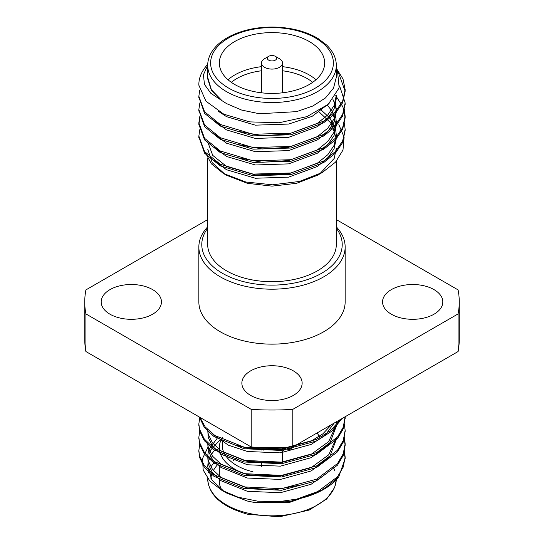 <?xml version="1.0" encoding="UTF-8"?>
<svg xmlns="http://www.w3.org/2000/svg" width="544" height="544" viewBox="0 0 544 544"><rect width="100%" height="100%" fill="white"/><g stroke="black" fill="none" stroke-linecap="round" stroke-linejoin="round"><path stroke-width="0.82" d="M336.301 226.834A73.148 42.228 180 0 1 345.148 246.962A73.148 42.228 180 0 1 299.989 285.981A73.148 42.228 180 0 1 220.279 276.828A73.148 42.228 180 0 1 198.852 246.962A73.148 42.228 180 0 1 207.699 226.834M198.852 246.962L198.852 301.913A73.148 42.228 0 0 0 272 344.141A73.148 42.228 0 0 0 345.148 301.913L345.148 246.962M251.206 409.353L85.904 313.915L85.904 351.54L251.206 446.971L251.206 409.353A187.252 108.113 0 0 0 292.794 409.353L458.096 313.915L458.096 351.54L292.794 446.971A187.252 108.113 180 0 1 251.206 446.971M207.699 219.592L85.904 289.904A187.252 108.113 180 0 0 84.748 301.913A187.252 108.113 180 0 0 85.904 313.915M458.096 351.54A187.252 108.113 180 0 0 459.252 339.531L459.252 301.913A187.252 108.113 180 0 0 458.096 289.904L336.301 219.592M292.794 409.353L292.794 446.971M85.904 351.54A187.252 108.113 180 0 1 84.748 339.531L84.748 301.913M250.689 395.434A30.138 17.401 0 0 0 283.533 399.208A30.138 17.401 0 0 0 302.138 383.132A30.138 17.401 0 0 0 272 365.738A30.138 17.401 0 0 0 241.862 383.132A30.138 17.401 0 0 0 250.689 395.434M110.004 314.214A30.138 17.401 0 0 0 142.848 317.988A30.138 17.401 0 0 0 161.452 301.913A30.138 17.401 0 0 0 131.315 284.512A30.138 17.401 0 0 0 101.177 301.913A30.138 17.401 0 0 0 110.004 314.214M391.374 314.214A30.138 17.401 0 0 0 424.218 317.988A30.138 17.401 0 0 0 442.823 301.913A30.138 17.401 0 0 0 412.685 284.512A30.138 17.401 0 0 0 382.548 301.913A30.138 17.401 0 0 0 391.374 314.214M459.252 301.913A187.252 108.113 180 0 1 458.096 313.915M319.593 491.715L289.313 502.5L253.694 502.336L247.418 501.051L226.535 493L221.632 490.171L238.143 497.196L257.659 501.167L278.528 501.711L298.982 498.78A73.148 42.228 0 0 0 323.721 489.389A73.148 42.228 0 0 0 338.79 476.748L345.148 458.558L344.107 451.194M221.632 490.171L209.773 480.923L203.198 470.104L202.477 458.66L207.76 447.651M224.182 491.572L211.976 480.039L207.706 466.752L208.032 463.039M208.406 461.332L210.365 456.198M211.317 454.485L215.39 449.14M253.694 502.336L289.49 501.724L323.721 489.389M322.939 489.838L338.79 476.748M298.982 498.78L316.554 492.456L337.498 476.816L343.244 467.065L345.148 457.008L344.318 450.384M199.859 443.748L198.852 450.378L199.485 455.641L204.306 465.589L213.989 474.728L244.032 486.928L281.574 488.662L316.554 479.182L337.511 463.529L343.257 453.764L345.148 443.7L344.318 437.111M199.859 430.481L198.852 437.158L199.485 442.374L204.306 452.316L213.989 461.462L244.032 473.654L281.574 475.395L316.554 465.916L337.504 450.255L343.25 440.497L345.148 430.433L344.318 423.837M199.825 417.309L198.852 423.83L199.485 429.1L204.306 439.042L213.989 448.188L244.032 460.38L281.574 462.121L316.554 452.642L337.498 436.995L343.244 427.244L345.141 416.752M199.906 417.357L205.17 426.884L214.907 435.547L244.032 447.107L281.574 448.848L316.554 439.368L330.643 430.556L340.571 419.39M198.866 451.18L199.485 457.252L204.306 467.201L213.989 476.34L244.032 488.539L281.574 490.273L316.554 480.794L337.504 465.147L343.25 455.389L345.148 445.332L344.107 437.92M198.866 437.906L199.485 443.986L204.306 453.927L213.989 463.066L244.032 475.266L281.574 477L316.554 467.52L337.498 451.874L343.25 442.122L345.134 431.27M198.866 424.64L199.485 430.712L204.306 440.654L213.989 449.8L244.032 461.992L281.574 463.733L316.554 454.254L337.511 438.586L343.257 428.822L345.134 418.003M199.396 417.058L204.306 427.387L213.989 436.526L244.032 448.718L281.574 450.459L316.554 440.98L331.833 431.154L341.897 418.622M325.067 487.716L320.396 491.198M221.517 489.743A52.666 30.403 180 0 1 219.334 481.08L219.334 479.502M233.145 460.557A52.666 30.403 180 0 1 236.64 458.551M222.469 437.301L209.528 451.2M208.352 451.187L207.706 456.158L208.257 464.073L212.493 472.756L221.007 480.719L247.418 491.307L280.418 492.701L311.161 484.235L327.345 472.892M336.185 438.532L328.685 454.838L311.161 467.643L280.418 476.109L247.418 474.715L221.007 464.127L212.493 456.164L208.257 447.488L207.706 442.884L208.257 450.806L212.493 459.483L221.007 467.446L247.418 478.033L280.418 479.427L311.161 470.961L329.569 457.096L336.294 439.566L336.294 438.41M336.185 425.258L328.685 441.565L311.161 454.369L280.418 462.835L247.418 461.441L221.007 450.854L212.493 442.891L208.257 434.214L207.706 429.61L208.257 437.532L212.493 446.209L221.007 454.172L247.418 464.76L280.418 466.154L311.161 457.688L329.569 443.822L336.294 426.292L336.294 425.136M214.363 435.173L228.337 445.169L247.418 451.486L280.418 452.88L311.161 444.414L325.319 435.057L334.145 423.096M217.831 437.39L208.862 449.534M207.706 456.158L208.257 460.754L212.493 469.438L221.007 477.401L247.418 487.988L274.353 489.886L301.356 484.86M336.294 422.98L336.274 421.872M237.048 445.393L247.418 448.168L280.418 449.568L311.161 441.096L322.905 433.806L331.486 424.633M321.898 437.913A52.666 30.403 0 0 0 321.28 436.914M221.34 439.321A52.666 30.403 0 0 0 219.334 447.637A52.666 30.403 0 0 0 249.41 475.102M261.378 450.024A13.457 7.772 180 0 1 260.535 449.317M284.192 448.542A13.457 7.772 180 0 1 283.628 449.16M252.98 471.784A49.742 28.716 180 0 1 223.047 440.171M316.989 433.004A49.742 28.716 180 0 1 319.335 436.431M259.753 449.908A13.457 7.772 180 0 1 259.291 449.235M285.015 448.664A13.457 7.772 180 0 1 280.004 452.928M263.323 450.126A10.533 6.079 180 0 1 262.602 449.432M281.86 448.814A10.533 6.079 180 0 1 281.377 449.453M207.699 228.29A70.224 40.542 0 0 0 222.346 273.244A70.224 40.542 0 0 0 311.617 278.052A70.224 40.542 0 0 0 336.301 228.29M207.699 158.603L207.699 244.576A64.301 37.128 0 0 0 226.528 270.824A64.301 37.128 0 0 0 296.609 278.875A64.301 37.128 0 0 0 336.301 244.576L336.301 161.296M268.688 60.146A4.678 2.7 0 0 0 275.312 60.146A4.678 2.7 0 0 0 275.312 56.324A4.678 2.7 0 0 0 268.688 56.324A4.678 2.7 0 0 0 268.688 60.146M275.312 56.324L279.446 58.711A10.533 6.079 180 0 1 282.533 63.016A10.533 6.079 180 0 1 276.032 68.632A10.533 6.079 180 0 1 264.554 67.313A10.533 6.079 180 0 1 261.467 63.016A10.533 6.079 180 0 1 264.554 58.711L268.688 56.324M312.678 82.328A49.742 28.716 0 0 0 282.533 70.781M261.467 70.781A49.742 28.716 0 0 0 231.322 82.328M228.018 79.737A52.666 30.403 180 0 1 261.467 66.667M282.533 66.667A52.666 30.403 180 0 1 315.982 79.737M234.763 84.517A52.666 30.403 0 0 0 292.155 91.106A52.666 30.403 0 0 0 324.666 63.016A52.666 30.403 0 0 0 272 32.606A52.666 30.403 0 0 0 219.334 63.016A52.666 30.403 0 0 0 234.763 84.517M337.43 70.244L339.157 87.856L328.277 104.244L306.979 116.613L279.092 122.76L249.676 121.883L223.863 114.213L205.965 101.211L198.859 85.218A73.148 42.228 180 0 1 198.852 84.565A73.148 42.228 180 0 1 207.72 64.416M207.699 65.341L203.415 74.814L204.469 84.422L210.848 93.303L222.074 100.735L211.453 90.556L207.706 78.819L207.706 77.35L211.392 89.753L222.074 100.735L226.535 103.591L241.679 110.078L259.44 113.757L296.596 111.642L312.78 106.039L325.455 97.974L333.52 88.121L336.294 77.35L336.301 65.402A64.301 37.128 180 0 1 296.609 99.702A64.301 37.128 180 0 1 226.528 91.657A64.301 37.128 180 0 1 207.699 65.402C207.699 58.208 210.888 51.456 217.267 45.138C221.809 40.752 227.657 37.046 234.811 34.027C247.751 28.73 262.113 26.452 277.896 27.2C293.624 28.159 307 31.933 318.036 38.508L326.638 45.043C333.084 51.381 336.301 58.167 336.301 65.402M336.763 68.938L343.019 78.996L345.148 89.61L342.652 101.089L335.512 111.629L323.721 121.128L290.931 133.164L253.069 134.266L220.279 124.447L204.571 111.758L198.852 96.268L199.723 90.1M339.606 85.918L345.148 102.911L342.652 114.362L335.512 124.902L323.721 134.402L290.931 146.438L253.069 147.54L220.279 137.714L204.564 125.018L198.852 109.521L199.866 102.891M344.325 109.528L345.148 116.164L342.652 127.636L335.512 138.176L323.721 147.669L290.931 159.705L253.069 160.813L220.279 150.987L204.571 138.305L198.852 122.822L199.866 116.164M344.325 122.801L345.148 129.431L342.652 140.903L335.512 151.45L323.721 160.942L290.931 172.978L253.069 174.087L220.279 164.261L204.564 151.565L198.852 136.068L199.866 129.431M329.106 103.482L312.066 116.375L288.64 124.059L255.36 125.161L226.535 116.661L218.355 111.282M336.022 95.071L336.24 97.063M236.939 131.063L262.222 135.708L288.64 134.008L317.465 123.298L327.828 114.879L334.104 105.55L336.294 95.411L336.294 98.722L334.104 108.868L327.828 118.198L317.465 126.616L288.64 137.326L255.36 138.434L226.535 129.934L214.411 120.856M332.928 99.43L334.846 103.693M335.369 105.352L336.24 110.337M335.777 103.7L336.294 111.996L334.104 122.142L327.828 131.471L317.465 139.89L288.64 150.6L255.36 151.708L226.535 143.208L214.411 134.13M327.264 105.121L331.473 110.303M332.513 111.969L336.294 125.27L334.104 135.408L327.828 144.738L317.465 153.156L288.64 163.873L255.36 164.982L226.535 156.475L214.411 147.404M318.186 111.071L331.486 123.597L336.294 138.543L334.104 148.682L327.828 158.012L317.465 166.43L288.64 177.147L255.36 178.248L226.535 169.748L214.411 160.677M338.844 124.651L344.114 137.183L342.985 150.062L335.526 162.16L322.32 172.468L299.343 181.472L272.524 184.804L245.868 182.009L223.502 173.522L211.371 163.819L205.285 152.47M198.859 85.218L198.852 84.565M338.436 72.617L345.148 91.256L342.652 102.7L335.512 113.24L323.721 122.74L290.931 134.776L253.069 135.878L220.279 126.058L204.564 113.363L198.866 97.07M345.134 103.7L342.652 115.974L335.512 126.514L323.721 136.007L290.931 148.043L253.069 149.151L220.279 139.325L204.571 126.643L198.866 110.337M335.587 95.778L336.185 96.438M336.294 96.56L342.904 106.862L345.148 117.79L342.652 129.248L335.512 139.788L323.721 149.28L290.931 161.316L253.069 162.425L220.279 152.599L204.564 139.903L198.852 124.399L200.124 116.967M345.134 130.247L342.652 142.514L335.512 153.061L323.721 162.554L290.931 174.59L253.069 175.698L220.279 165.872L204.571 153.184L198.866 136.884M336.294 108.678L334.104 118.823L327.828 128.153L317.465 136.571L288.64 147.281L262.222 148.981L236.939 144.337M335.777 116.974L336.294 121.951L334.104 132.097L327.828 141.426L317.465 149.838L288.64 160.555L262.222 162.255L236.939 157.604M320.008 108.963L329.827 118L335.369 128.581M335.777 130.24L336.294 135.225L334.104 145.364L327.828 154.693L317.465 163.112L288.64 173.828L255.36 174.93L226.535 166.43L212.724 155.373L207.706 141.862M336.301 148.492L334.186 158.46L336.294 148.492M320.47 124.61L319.124 123.753M207.699 149.015L212.248 162.724L225.243 174.488M223.502 173.522L226.535 175.27L247.391 183.314L272 186.136L296.602 183.308L317.472 175.27L322.32 172.468M319.688 173.917L334.186 158.46M287.096 134.286L287.096 133.797M285.11 134.606L284.362 134.178M282.302 134.422L283.118 134.892M291.258 447.426L291.258 449.058L290.584 449.997L284.383 448.514M287.266 448.106L291.258 449.058M247.418 512.999A64.301 37.128 0 0 0 336.28 479.679L334.642 487.451L326.733 498.964L309.189 510.068L279.466 516.8L247.853 514.284C221.945 507.022 208.563 495.156 207.699 478.693A64.301 37.128 0 0 0 247.418 512.999M336.287 479.502A64.301 37.128 0 0 0 336.301 478.693L336.287 479.502M334.893 470.954A64.301 37.128 0 0 0 333.499 467.847M214.594 461.965A64.301 37.128 0 0 0 210.909 467.106M210.018 468.812A64.301 37.128 0 0 0 208.536 472.716M210.827 478.169A61.377 35.435 180 0 1 212.398 472.62M213.391 470.56A61.377 35.435 180 0 1 217.518 464.76M228.602 88.074A61.377 35.435 0 0 0 331.289 72.189A61.377 35.435 0 0 0 256.115 28.784A61.377 35.435 0 0 0 228.602 88.074M198.852 423.83L198.852 425.449M198.852 437.111L198.852 438.716M198.852 450.378L198.852 451.989M345.148 417.194L345.148 418.812M345.148 430.467L345.148 432.079M345.148 443.741L345.148 445.352M345.148 457.014L345.148 458.626M336.301 478.217L336.301 478.693M219.334 447.637L219.334 452.955M219.334 466.228L219.334 476.184M282.533 462.584L282.533 451.52M282.533 450.085L282.533 448.739M261.467 466.616L261.467 462.645M261.467 450.031L261.467 449.371M261.467 63.016L261.467 92.806M282.533 63.016L282.533 92.806M207.699 77.35L207.699 65.402M345.148 131.05L345.148 129.445M345.148 117.783L345.148 116.171M345.148 104.509L345.148 102.898M345.148 91.236L345.148 89.624M198.852 137.686L198.852 136.075M198.852 124.413L198.852 122.808M198.852 111.146L198.852 109.534M198.852 97.872L198.852 96.261M336.294 121.951L336.294 125.27M336.294 135.225L336.294 138.543"/></g></svg>
